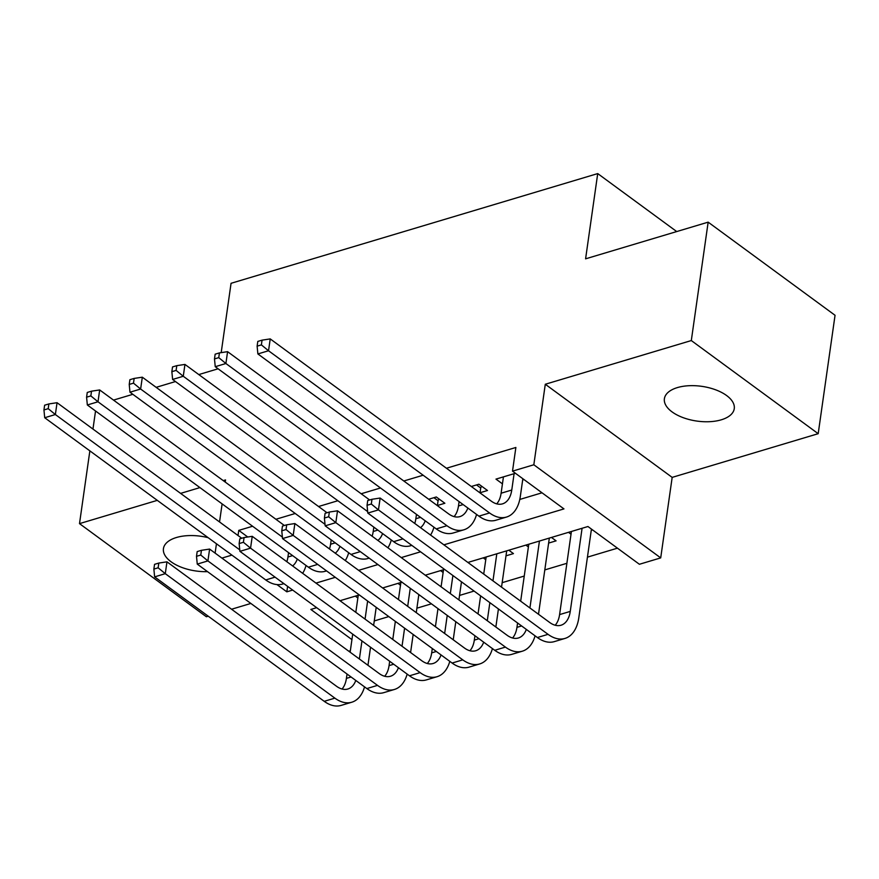 <?xml version="1.0" encoding="UTF-8"?>
<svg xmlns="http://www.w3.org/2000/svg" width="879" height="879" viewBox="0 0 879 879"><rect width="100%" height="100%" fill="white"/><g stroke="black" fill="none" stroke-linecap="round" stroke-linejoin="round"><path stroke-width="1.32" d="M208.169 537.695A35.281 17.536 -171.9 0 0 176.426 537.508A35.281 17.536 -171.9 0 0 163.439 548.639A35.281 17.536 -171.9 0 0 207.532 571.647M721.274 419.81A35.281 17.536 -171.9 0 0 734.262 408.68A35.281 17.536 -171.9 0 0 715.561 389.782A35.281 17.536 -171.9 0 0 677.379 387.595A35.281 17.536 -171.9 0 0 664.392 398.736A35.281 17.536 -171.9 0 0 683.093 417.635A35.281 17.536 -171.9 0 0 721.274 419.81M350.347 650.768L348.798 651.229M89.856 450.872L79.506 523.631L206.389 616.761L208.235 616.212M231.551 609.235L250.867 603.444M221.189 352.644L231.056 283.302L597.72 173.592L585.59 258.833L708.155 222.156L835.05 315.286L818.195 433.688L691.312 340.558L545.288 384.255L533.828 464.771L660.711 557.89L639.396 564.274L587.952 526.521L467.903 562.45M545.288 384.255L672.171 477.385L818.195 433.688M672.171 477.385L660.711 557.89M374.267 620.937L388.804 616.586M416.899 608.18L431.446 603.829M459.541 595.424L474.078 591.073M502.173 582.667L524.258 576.053M544.804 569.911L566.889 563.296M587.436 557.143L617.454 548.166M95.536 410.987L92.965 429.051M708.155 222.156L691.312 340.558M437.401 505.502L444.862 503.26L436.292 496.976L428.677 499.25M480.033 492.734L487.493 490.504L478.923 484.219L471.309 486.494M591.259 530.323L592.589 529.916M548.628 543.079L556.088 540.849L551.452 537.443M505.985 555.836L513.446 553.605L508.82 550.199M568.504 532.344L571.031 534.19M525.873 545.101L528.4 546.958M483.241 557.857L485.768 559.714M440.599 570.614L443.126 572.471M397.967 583.37L400.494 585.227M355.336 596.127L357.863 597.984M443.895 544.826L563.955 508.897L512.512 471.144L515.874 447.466L446.444 468.243M423.129 475.22L403.813 481M380.497 487.977L361.181 493.756M337.866 500.733L318.55 506.513M295.234 513.49L275.907 519.269M252.592 526.246L238.758 530.389L247.746 536.992M519.786 499.448L542.002 492.8M515.424 473.287L495.976 479.11L502.447 483.857M522.664 479.978L524.005 479.582M676.72 231.562L597.72 173.592M225.222 482.077L225.529 479.934L223.244 480.626M199.929 487.603L180.613 493.383M157.297 500.36L79.506 523.631M222.112 503.887L219.541 521.95M216.443 543.76L215.113 553.111M221.915 558.11L231.902 555.11M238.758 530.389L238.022 535.52M512.512 471.144L533.828 464.771M113.523 400.099L132.839 394.319M156.154 387.342L175.47 381.552M198.786 374.575L218.102 368.795M316.682 607.697L310.836 609.444L351.941 639.615M444.576 569.427L425.26 575.207M401.945 582.184L382.629 587.963M359.313 594.94L339.997 600.72M276.951 584.579L286.829 591.831L292.674 590.073M315.99 583.096L335.306 577.316M358.621 570.339L377.937 564.56M401.253 557.583L420.58 551.803M287.609 586.359L286.829 591.831M503.436 476.879L501.107 493.218A27.568 16.272 -106.7 0 1 496.723 503.854M514.094 473.693L511.765 490.032A27.568 16.272 -106.7 0 1 502.524 503.854A27.568 16.272 -106.7 0 1 491.251 501.129L270.227 338.909L268.534 350.754L489.57 512.962A41.346 24.403 73.3 0 0 506.48 517.061A41.346 24.403 73.3 0 0 520.346 496.316L522.851 478.736M261.382 344.887L262.063 340.151L257.8 341.426L257.118 346.161L261.382 344.887L268.534 350.754L257.877 353.94L478.912 516.149A41.346 24.403 73.3 0 0 495.822 520.247L506.48 517.061M257.877 353.94L257.118 346.161M262.063 340.151L270.227 338.909M582.085 528.279L570.251 611.41A27.568 16.272 -106.7 0 1 561 625.233A27.568 16.272 -106.7 0 1 549.727 622.508L380.146 498.041L378.453 509.886L548.046 634.341A41.346 24.403 73.3 0 0 564.955 638.44A41.346 24.403 73.3 0 0 578.821 617.695L591.435 529.07M571.416 531.465L559.593 614.597A27.568 16.272 -106.7 0 1 555.198 625.233M371.312 504.019L371.982 499.283L367.719 500.558L367.048 505.293L371.312 504.019L378.453 509.886L367.796 513.072L537.388 637.528A41.346 24.403 73.3 0 0 554.297 641.626L564.955 638.44M367.796 513.072L367.048 505.293M371.982 499.283L380.146 498.041M459.102 501.612L458.475 505.974A27.568 16.272 -106.7 0 1 454.08 516.61M481.549 486.142L480.714 487.977L476.55 484.922M480.011 492.877L480.714 487.977M467.848 508.04A27.568 16.272 -106.7 0 1 459.893 516.61A27.568 16.272 -106.7 0 1 448.62 513.885L227.584 351.666L225.903 363.51L446.928 525.719A41.346 24.403 73.3 0 0 463.837 529.817A41.346 24.403 73.3 0 0 476.583 514.446M218.75 357.643L219.431 352.908L215.157 354.182L214.487 358.918L218.75 357.643L225.903 363.51L215.245 366.697L436.27 528.916A41.346 24.403 73.3 0 0 453.179 533.004L463.837 529.817M215.245 366.697L214.487 358.918M219.431 352.908L227.584 351.666M416.459 514.369L415.844 518.731A27.568 16.272 -106.7 0 1 414.745 523.444M438.918 498.898L438.083 500.733L433.918 497.679M437.379 505.634L438.083 500.733M425.216 520.797A27.568 16.272 -106.7 0 1 420.514 527.675M369.652 499.975L184.953 364.422L183.272 376.267L367.653 511.589M176.119 370.4L176.789 365.664L172.526 366.939L171.855 371.674L176.119 370.4L183.272 376.267L172.614 379.453L393.638 541.673A41.346 24.403 73.3 0 0 410.548 545.76L411.822 545.376M430.556 535.036A41.346 24.403 73.3 0 0 433.951 527.213M172.614 379.453L171.855 371.674M176.789 365.664L184.953 364.422M373.828 527.125L373.212 531.487A27.568 16.272 -106.7 0 1 372.114 536.201M382.585 533.553A27.568 16.272 -106.7 0 1 377.882 540.431M327.021 512.732L142.321 377.19L140.629 389.023L325.021 524.345M133.487 383.156L134.157 378.42L129.894 379.695L129.224 384.431L133.487 383.156L140.629 389.023L129.971 392.21L351.007 554.429A41.346 24.403 73.3 0 0 367.916 558.517L369.191 558.143M387.914 547.793A41.346 24.403 73.3 0 0 391.32 539.97M129.971 392.21L129.224 384.431M134.157 378.42L142.321 377.19M331.196 539.893L330.57 544.244A27.568 16.272 -106.7 0 1 329.482 548.957M339.942 546.309A27.568 16.272 -106.7 0 1 335.251 553.188M284.378 525.488L99.679 389.946L97.998 401.78L282.39 537.102M90.845 395.913L91.526 391.177L87.263 392.452L86.581 397.187L90.845 395.913L97.998 401.78L87.34 404.977L308.375 567.186A41.346 24.403 73.3 0 0 325.274 571.273L326.548 570.9M345.282 560.549A41.346 24.403 73.3 0 0 348.688 552.726M87.34 404.977L86.581 397.187M91.526 391.177L99.679 389.946M538.497 614.256L549.298 538.311M539.442 541.035L529.916 607.96M528.784 544.222L520.676 601.181M517.577 622.991L516.951 627.353A27.568 16.272 -106.7 0 1 512.567 637.989M526.323 629.419A27.568 16.272 -106.7 0 1 518.368 637.989A27.568 16.272 -106.7 0 1 507.095 635.264L337.514 510.798L335.822 522.642L505.414 647.098A41.346 24.403 73.3 0 0 522.324 651.196A41.346 24.403 73.3 0 0 535.069 635.825M328.669 516.775L329.35 512.039L325.087 513.314L324.406 518.05L328.669 516.775L335.822 522.642L325.164 525.829L494.756 650.295A41.346 24.403 73.3 0 0 511.666 654.383L522.324 651.196M325.164 525.829L324.406 518.05M329.35 512.039L337.514 510.798M495.855 627.013L498.426 608.938M501.535 587.128L506.667 551.067M496.811 553.792L492.965 580.843M489.856 602.653L487.285 620.717M486.153 556.978L483.725 574.064M480.615 595.874L478.044 613.938M474.946 635.748L474.319 640.11A27.568 16.272 -106.7 0 1 469.924 650.746M483.692 642.175A27.568 16.272 -106.7 0 1 475.737 650.746A27.568 16.272 -106.7 0 1 464.464 648.021L294.872 523.554L293.19 535.399L462.772 659.854A41.346 24.403 73.3 0 0 479.681 663.953A41.346 24.403 73.3 0 0 492.438 648.592M286.038 529.532L286.708 524.796L282.445 526.071L281.774 530.806L286.038 529.532L293.19 535.399L282.533 538.585L452.114 663.052A41.346 24.403 73.3 0 0 469.023 667.139L479.681 663.953M282.533 538.585L281.774 530.806M286.708 524.796L294.872 523.554M453.223 639.769L455.794 621.706M458.904 599.885L461.475 581.821M452.894 575.525L450.323 593.6M447.224 615.41L444.653 633.484M443.521 569.746L441.082 586.82M437.984 608.631L435.413 626.694M432.303 648.504L431.688 652.866A27.568 16.272 -106.7 0 1 427.293 663.502M441.06 654.932A27.568 16.272 -106.7 0 1 433.105 663.502A27.568 16.272 -106.7 0 1 421.832 660.777L252.24 536.322L250.559 548.155L420.14 672.622A41.346 24.403 73.3 0 0 437.05 676.709A41.346 24.403 73.3 0 0 449.795 661.349M243.406 542.288L244.076 537.552L239.813 538.827L239.143 543.563L243.406 542.288L250.559 548.155L239.901 551.342L409.482 675.808A41.346 24.403 73.3 0 0 426.392 679.896L437.05 676.709M239.901 551.342L239.143 543.563M244.076 537.552L252.24 536.322M410.592 652.526L413.163 634.462M416.261 612.652L418.833 594.578M410.262 588.282L407.691 606.356M404.593 628.166L402.022 646.241M400.879 582.502L398.451 599.577M395.352 621.387L392.781 639.462M389.672 661.272L389.056 665.623A27.568 16.272 -106.7 0 1 384.661 676.27M398.429 667.688A27.568 16.272 -106.7 0 1 390.463 676.259A27.568 16.272 -106.7 0 1 379.19 673.534L209.609 549.078L207.916 560.912L377.509 685.378A41.346 24.403 73.3 0 0 394.418 689.466A41.346 24.403 73.3 0 0 407.164 674.105M200.775 555.045L201.445 550.309L197.182 551.583L196.5 556.319L200.775 555.045L207.916 560.912L197.259 564.109L366.851 688.565A41.346 24.403 73.3 0 0 383.76 692.652L394.418 689.466M197.259 564.109L196.5 556.319M201.445 550.309L209.609 549.078M288.554 552.649L287.938 557.011A27.568 16.272 -106.7 0 1 286.84 561.714M297.311 559.066A27.568 16.272 -106.7 0 1 292.608 565.944M241.747 538.256L57.047 402.703L55.366 414.536L239.747 549.858M48.213 408.669L48.883 403.933L44.62 405.208L43.95 409.955L48.213 408.669L55.366 414.536L44.708 417.734L265.733 579.942A41.346 24.403 73.3 0 0 282.642 584.03L283.917 583.656M302.651 573.317A41.346 24.403 73.3 0 0 306.046 565.483M44.708 417.734L43.95 409.955M48.883 403.933L57.047 402.703M367.96 665.282L370.531 647.219M373.63 625.409L376.201 607.334M367.631 601.038L365.06 619.113M361.95 640.923L359.379 658.997M358.247 595.259L355.819 612.333M352.71 634.144L350.139 652.218M347.04 674.028L346.414 678.39A27.568 16.272 -106.7 0 1 342.03 689.026M355.786 680.445A27.568 16.272 -106.7 0 1 347.831 689.015A27.568 16.272 -106.7 0 1 336.558 686.29L166.966 561.835L165.285 573.668L334.877 698.135A41.346 24.403 73.3 0 0 351.787 702.222A41.346 24.403 73.3 0 0 364.532 686.862M158.132 567.801L158.813 563.065L154.55 564.34L153.869 569.087L158.132 567.801L165.285 573.668L154.627 576.866L324.219 701.321A41.346 24.403 73.3 0 0 341.118 705.408L351.787 702.222M154.627 576.866L153.869 569.087M158.813 563.065L166.966 561.835M511.765 490.032L501.107 493.218M489.57 512.962L478.912 516.149M570.251 611.41L559.593 614.597M548.046 634.341L537.388 637.528M463.134 504.579L458.475 505.974M446.928 525.719L436.27 528.916M420.503 517.335L415.844 518.731M402.967 538.882L393.638 541.673M377.871 530.092L373.212 531.487M360.324 551.638L351.007 554.429M335.24 542.848L330.57 544.244M317.693 564.395L308.375 567.186M521.621 625.958L516.951 627.353M505.414 647.098L494.756 650.295M478.978 638.714L474.319 640.11M462.772 659.854L452.114 663.052M436.347 651.471L431.688 652.866M420.14 672.622L409.482 675.808M393.715 664.227L389.056 665.623M377.509 685.378L366.851 688.565M292.597 555.616L287.938 557.011M275.061 577.151L265.733 579.942M351.084 676.995L346.414 678.39M334.877 698.135L324.219 701.321"/></g></svg>
